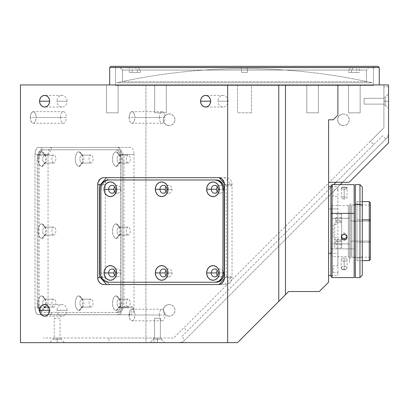 <?xml version="1.0" encoding="UTF-8"?>
<svg xmlns="http://www.w3.org/2000/svg" width="409" height="409" viewBox="0 0 409 409"><rect width="100%" height="100%" fill="white"/><g stroke="black" fill="none" stroke-linecap="round" stroke-linejoin="round"><path stroke-width="0.31" stroke-dasharray="2.04 1.53" d="M244.475 68.666C287.599 68.681 330.201 73.385 372.282 82.782L116.667 82.782C158.753 73.385 201.356 68.681 244.475 68.666A585.596 585.596 0 0 0 116.667 82.782L372.282 82.782A585.596 585.596 0 0 0 244.475 68.666L244.475 68.666M251.448 112.828L237.506 112.828L237.506 84.939L251.448 84.939L251.448 112.828L251.448 84.939L237.506 84.939L237.506 112.828L251.448 112.828M318.417 112.828L306.796 112.828L306.796 84.939L318.417 84.939L318.417 112.828L318.417 84.939L306.796 84.939L306.796 112.828L318.417 112.828M118.089 112.828L106.468 112.828L106.468 84.939L118.089 84.939L118.089 112.828L118.089 84.939L106.468 84.939L106.468 112.828L118.089 112.828M166.315 112.828L154.699 112.828L154.699 84.939L166.315 84.939L166.315 112.828L166.315 84.939L154.699 84.939L154.699 112.828L166.315 112.828M360.155 112.828L348.534 112.828L348.534 84.939L360.155 84.939L360.155 112.828L360.155 84.939L348.534 84.939L348.534 112.828L360.155 112.828M364.148 104.111L364.148 98.303L383.903 98.303L383.903 104.111L364.148 104.111L364.148 98.303L383.903 98.303L383.903 104.111L364.148 104.111L383.903 104.111L383.903 98.303L364.148 98.303L364.148 104.111L383.903 104.111L383.903 98.303L364.148 98.303L364.148 104.111M67.061 101.207A5.808 5.031 -90 0 0 62.03 95.399A5.808 5.031 -90 0 0 56.999 101.207L67.061 101.207L56.999 101.207A5.808 5.031 -90 0 0 62.03 107.015A5.808 5.031 -90 0 0 67.061 101.207M228.053 101.207A5.808 5.031 -90 0 0 223.023 95.399A5.808 5.031 -90 0 0 217.992 101.207L228.053 101.207L217.992 101.207A5.808 5.031 -90 0 0 223.023 107.015A5.808 5.031 -90 0 0 228.053 101.207M67.061 310.349A5.808 5.031 -90 0 0 62.03 304.541A5.808 5.031 -90 0 0 56.999 310.349L67.061 310.349L56.999 310.349A5.808 5.031 -90 0 0 62.03 316.157A5.808 5.031 -90 0 0 67.061 310.349M159.259 117.475A5.808 2.904 -90 0 1 162.163 111.667A5.808 2.904 -90 0 1 165.067 117.475L134.883 117.475A5.808 2.904 90 0 0 131.979 111.667A5.808 2.904 90 0 0 129.07 117.475L159.259 117.475L129.07 117.475A5.808 2.904 90 0 0 131.979 123.283A5.808 2.904 90 0 0 134.883 117.475L165.067 117.475A5.808 2.904 -90 0 1 162.163 123.283A5.808 2.904 -90 0 1 159.259 117.475M159.259 314.996A5.808 2.904 -90 0 1 162.163 309.189A5.808 2.904 -90 0 1 165.067 314.996L134.883 314.996A5.808 2.904 90 0 0 131.979 309.189A5.808 2.904 90 0 0 129.07 314.996L159.259 314.996L129.07 314.996A5.808 2.904 90 0 0 131.979 320.804A5.808 2.904 90 0 0 134.883 314.996L165.067 314.996A5.808 2.904 -90 0 1 162.163 320.804A5.808 2.904 -90 0 1 159.259 314.996M60.496 117.475A5.808 2.904 -90 0 1 63.405 111.667A5.808 2.904 -90 0 1 66.309 117.475L36.12 117.475A5.808 2.904 90 0 0 33.216 111.667A5.808 2.904 90 0 0 30.312 117.475L60.496 117.475L30.312 117.475A5.808 2.904 90 0 0 33.216 123.283A5.808 2.904 90 0 0 36.12 117.475L66.309 117.475A5.808 2.904 -90 0 1 63.405 123.283A5.808 2.904 -90 0 1 60.496 117.475M169.157 316.157A5.808 5.808 0 0 1 163.349 310.349A5.808 5.808 0 0 1 169.157 304.541A5.808 5.808 0 0 0 163.349 310.349A5.808 5.808 0 0 0 169.157 316.157A5.808 5.808 0 0 0 174.965 310.349A5.808 5.808 0 0 0 169.157 304.541A5.808 5.808 0 0 1 174.965 310.349A5.808 5.808 0 0 1 169.157 316.157L171.381 315.717L173.268 314.455L174.525 312.573L174.965 310.349L174.525 308.125L173.268 306.239L171.381 304.981L169.157 304.541L166.933 304.981L165.052 306.239L163.789 308.125L163.349 310.349L163.789 312.573L165.052 314.455L166.933 315.717L169.157 316.157M343.442 125.609A5.808 5.808 0 0 1 337.635 119.796A5.808 5.808 0 0 1 343.442 113.988A5.808 5.808 0 0 0 337.635 119.796A5.808 5.808 0 0 0 343.442 125.609A5.808 5.808 0 0 0 349.25 119.796A5.808 5.808 0 0 0 343.442 113.988A5.808 5.808 0 0 1 349.25 119.796A5.808 5.808 0 0 1 343.442 125.609L345.666 125.164L347.548 123.907L348.811 122.02L349.25 119.796L348.811 117.577L347.548 115.691L345.666 114.433L343.442 113.988L341.218 114.433L339.332 115.691L338.074 117.577L337.635 119.796L338.074 122.02L339.332 123.907L341.218 125.164L343.442 125.609M169.157 125.609A5.808 5.808 0 0 1 163.349 119.796A5.808 5.808 0 0 1 169.157 113.988A5.808 5.808 0 0 0 163.349 119.796A5.808 5.808 0 0 0 169.157 125.609A5.808 5.808 0 0 0 174.965 119.796A5.808 5.808 0 0 0 169.157 113.988A5.808 5.808 0 0 1 174.965 119.796A5.808 5.808 0 0 1 169.157 125.609L171.381 125.164L173.268 123.907L174.525 122.02L174.965 119.796L174.525 117.577L173.268 115.691L171.381 114.433L169.157 113.988L166.933 114.433L165.052 115.691L163.789 117.577L163.349 119.796L163.789 122.02L165.052 123.907L166.933 125.164L169.157 125.609M54.249 318.248L60.057 318.248L60.057 338.003L54.249 338.003L54.249 318.248L54.249 338.003L60.057 338.003L60.057 318.248L54.249 318.248M154.561 318.248L160.369 318.248L160.369 338.003L154.561 338.003L154.561 318.248L160.369 318.248L160.369 338.003L154.561 338.003L154.561 318.248L154.561 338.003L160.369 338.003L160.369 318.248L154.561 318.248L154.561 338.003L160.369 338.003L160.369 318.248L154.561 318.248M109.694 84.939L379.255 84.939L109.694 84.939M373.448 85.639L115.507 85.639L115.507 66.35L373.448 66.35L373.448 85.639L373.448 66.35L115.507 66.35L115.507 85.639L373.448 85.639M328.596 282.23L319.301 291.525L328.596 282.23L328.596 183.14L328.596 282.23M110.859 66.35L378.095 66.35L110.859 66.35M373.448 66.35L115.507 66.35L373.448 66.35M379.255 67.511L109.694 67.511L379.255 67.511M335.999 182.307L382.543 135.762L385.825 139.05L184.95 339.925A9.295 9.295 0 0 1 178.38 342.65L20.45 342.65L145.921 342.65L145.921 84.939L20.45 84.939L388.55 84.939L383.903 84.939L388.55 84.939L388.55 142.899L349.143 182.307L329.424 182.307L349.143 182.307L388.55 142.899L388.55 84.939L383.903 84.939L383.903 127.828L383.903 84.939L383.903 127.828L329.424 182.307L328.596 182.307L328.596 183.14L173.733 338.003L43.242 338.003L173.733 338.003L183.871 327.86L187.158 331.147L373.76 144.546L370.477 141.258L383.903 127.828L383.903 84.939L388.55 84.939L388.55 136.33L388.55 84.939L388.55 136.33L182.23 342.65L388.55 136.33L182.23 342.65L145.921 342.65L145.921 84.939L388.55 84.939L388.55 136.33L182.23 342.65L43.242 342.65L237.506 342.65L288.626 291.525L237.506 342.65L43.242 342.65L153.968 342.65L153.968 338.003L108.963 338.003L108.963 342.65L178.38 342.65A9.295 9.295 0 0 0 184.95 339.925L181.662 336.638L333.672 184.633M54.249 338.003L60.057 338.003L54.249 338.003M154.561 338.003L160.369 338.003L154.561 338.003M134.034 307.793L120.952 307.793L120.952 154.423L134.034 154.423L134.034 307.793A6.973 3.487 -90 0 1 130.548 314.761L117.47 314.761A6.973 3.487 90 0 0 120.952 307.793L134.034 307.793M51.539 314.761L130.548 314.761L51.539 314.761A6.973 3.487 -90 0 1 48.052 307.793L34.975 307.793A6.973 3.487 90 0 0 38.461 314.761L51.539 314.761M48.052 154.423L34.975 154.423L34.975 307.793L48.052 307.793L48.052 154.423A6.973 3.487 -90 0 1 51.539 147.45L38.461 147.45A6.973 3.487 90 0 0 34.975 154.423L48.052 154.423M130.548 147.45L38.461 147.45L130.548 147.45A6.973 3.487 -90 0 1 134.034 154.423L120.952 154.423A6.973 3.487 90 0 0 117.47 147.45L130.548 147.45M129.07 117.475L129.561 120.701L130.364 122.306L131.979 123.283L133.089 122.843L134.392 120.701L134.883 117.475L134.663 115.251L133.59 112.644L132.547 111.775L130.865 112.107L129.561 114.249L129.07 117.475M129.07 314.996L129.561 318.222L130.364 319.828L131.979 320.804L133.089 320.365L134.392 318.222L134.883 314.996L134.663 312.773L133.59 310.165L132.547 309.296L130.865 309.628L129.561 311.77L129.07 314.996M30.312 117.475L30.532 119.699L31.6 122.306L33.216 123.283L34.33 122.843L35.634 120.701L36.12 117.475L35.634 114.249L34.831 112.644L33.216 111.667L31.6 112.644L30.532 115.251L30.312 117.475M120.952 154.423L120.691 151.754L119.934 149.495L118.804 147.981L117.47 147.45L38.461 147.45L37.127 147.981L35.997 149.495L35.24 151.754L34.975 154.423L34.975 307.793L35.563 311.663L36.524 313.591L37.781 314.628L117.47 314.761L118.804 314.235L119.934 312.721L120.691 310.462L120.952 307.793L120.952 154.423M224.49 184.633L232.046 184.633A6.973 6.038 -90 0 0 226.008 177.659L111.299 177.659A6.973 6.038 -90 0 0 105.261 184.633L100.456 184.633L105.261 184.633L105.261 277.583L100.456 277.583L105.261 277.583A6.973 6.038 -90 0 0 111.299 284.557L226.008 284.557A6.973 6.038 -90 0 0 232.046 277.583L224.49 277.583L232.046 277.583L232.046 184.633L224.49 184.633M383.903 104.111L383.903 98.303L383.903 104.111M251.448 84.939L237.506 84.939L251.448 84.939M318.417 84.939L306.796 84.939L318.417 84.939M118.089 84.939L106.468 84.939L118.089 84.939M166.315 84.939L154.699 84.939L166.315 84.939M360.155 84.939L348.534 84.939L360.155 84.939M379.255 84.939L110.343 84.939L379.255 84.939M337.89 115.149L337.89 84.939L337.89 115.149L333.243 119.796L337.89 115.149M328.596 119.796L333.243 119.796L328.596 119.796L328.596 182.307L328.596 119.796M328.596 231.105L328.596 264.802L328.596 231.105M328.596 266.714L328.596 260.906L328.596 266.714M328.596 234.014L328.596 231.673L328.596 234.014M328.596 201.31L328.596 195.502L328.596 201.31M288.626 291.525L319.301 291.525L288.626 291.525M81.887 299.194A3.952 1.973 -90 0 1 83.027 299.92A3.952 1.973 -90 0 1 83.027 306.372A3.952 1.973 -90 0 1 81.887 307.093L78.968 310.467A7.321 3.661 90 0 0 81.084 309.122A7.321 3.661 90 0 0 81.084 297.169A7.321 3.661 90 0 0 78.968 295.825L81.887 299.194L91.043 299.194A3.952 1.973 -90 0 1 93.022 303.146A3.952 1.973 -90 0 1 91.043 307.093L81.887 307.093A3.952 1.973 90 0 0 83.865 303.146A3.952 1.973 90 0 0 81.887 299.194A3.952 1.973 90 0 0 79.913 303.146A3.952 1.973 90 0 0 81.887 307.093L91.043 307.093A3.952 1.973 -90 0 1 89.07 303.146A3.952 1.973 -90 0 1 91.043 299.194L81.887 299.194L78.968 295.825A7.321 3.661 90 0 0 75.312 303.146A7.321 3.661 90 0 0 78.968 310.467L81.887 307.093A3.952 1.973 -90 0 1 79.913 303.146A3.952 1.973 -90 0 1 81.887 299.194M81.887 155.118A3.952 1.973 -90 0 1 83.027 155.844A3.952 1.973 -90 0 1 83.027 162.296A3.952 1.973 -90 0 1 81.887 163.022L78.968 166.391A7.321 3.661 90 0 0 81.084 165.047A7.321 3.661 90 0 0 81.084 153.094A7.321 3.661 90 0 0 78.968 151.749L81.887 155.118L91.043 155.118A3.952 1.973 -90 0 1 93.022 159.07A3.952 1.973 -90 0 1 91.043 163.022L81.887 163.022A3.952 1.973 90 0 0 83.865 159.07A3.952 1.973 90 0 0 81.887 155.118A3.952 1.973 90 0 0 79.913 159.07A3.952 1.973 90 0 0 81.887 163.022L91.043 163.022A3.952 1.973 -90 0 1 89.07 159.07A3.952 1.973 -90 0 1 91.043 155.118L81.887 155.118L78.968 151.749A7.321 3.661 90 0 0 75.312 159.07A7.321 3.661 90 0 0 78.968 166.391L81.887 163.022A3.952 1.973 -90 0 1 79.913 159.07A3.952 1.973 -90 0 1 81.887 155.118M119.07 155.118A3.952 1.973 -90 0 1 120.21 155.844A3.952 1.973 -90 0 1 120.21 162.296A3.952 1.973 -90 0 1 119.07 163.022L116.151 166.391A7.321 3.661 90 0 0 118.262 165.047A7.321 3.661 90 0 0 118.262 153.094A7.321 3.661 90 0 0 116.151 151.749L119.07 155.118L128.227 155.118A3.952 1.973 -90 0 1 130.2 159.07A3.952 1.973 -90 0 1 128.227 163.022L119.07 163.022A3.952 1.973 90 0 0 121.044 159.07A3.952 1.973 90 0 0 119.07 155.118A3.952 1.973 90 0 0 117.092 159.07A3.952 1.973 90 0 0 119.07 163.022L128.227 163.022A3.952 1.973 -90 0 1 126.248 159.07A3.952 1.973 -90 0 1 128.227 155.118L119.07 155.118L116.151 151.749A7.321 3.661 90 0 0 112.49 159.07A7.321 3.661 90 0 0 116.151 166.391L119.07 163.022A3.952 1.973 -90 0 1 117.092 159.07A3.952 1.973 -90 0 1 119.07 155.118M119.07 227.159A3.952 1.973 -90 0 1 120.21 227.879A3.952 1.973 -90 0 1 120.21 234.331A3.952 1.973 -90 0 1 119.07 235.057L116.151 238.427A7.321 3.661 90 0 0 118.262 237.082A7.321 3.661 90 0 0 118.262 225.129A7.321 3.661 90 0 0 116.151 223.789L119.07 227.159L128.227 227.159A3.952 1.973 -90 0 1 130.2 231.105A3.952 1.973 -90 0 1 128.227 235.057L119.07 235.057A3.952 1.973 90 0 0 121.044 231.105A3.952 1.973 90 0 0 119.07 227.159A3.952 1.973 90 0 0 117.092 231.105A3.952 1.973 90 0 0 119.07 235.057L128.227 235.057A3.952 1.973 -90 0 1 126.248 231.105A3.952 1.973 -90 0 1 128.227 227.159L119.07 227.159L116.151 223.789A7.321 3.661 90 0 0 112.49 231.105A7.321 3.661 90 0 0 116.151 238.427L119.07 235.057A3.952 1.973 -90 0 1 117.092 231.105A3.952 1.973 -90 0 1 119.07 227.159M119.07 299.194A3.952 1.973 -90 0 1 120.21 299.92A3.952 1.973 -90 0 1 120.21 306.372A3.952 1.973 -90 0 1 119.07 307.093L116.151 310.467A7.321 3.661 90 0 0 118.262 309.122A7.321 3.661 90 0 0 118.262 297.169A7.321 3.661 90 0 0 116.151 295.825L119.07 299.194L128.227 299.194A3.952 1.973 -90 0 1 130.2 303.146A3.952 1.973 -90 0 1 128.227 307.093L119.07 307.093A3.952 1.973 90 0 0 121.044 303.146A3.952 1.973 90 0 0 119.07 299.194A3.952 1.973 90 0 0 117.092 303.146A3.952 1.973 90 0 0 119.07 307.093L128.227 307.093A3.952 1.973 -90 0 1 126.248 303.146A3.952 1.973 -90 0 1 128.227 299.194L119.07 299.194L116.151 295.825A7.321 3.661 90 0 0 112.49 303.146A7.321 3.661 90 0 0 116.151 310.467L119.07 307.093A3.952 1.973 -90 0 1 117.092 303.146A3.952 1.973 -90 0 1 119.07 299.194M44.709 299.194A3.952 1.973 -90 0 1 45.849 299.92A3.952 1.973 -90 0 1 45.849 306.372A3.952 1.973 -90 0 1 44.709 307.093L41.79 310.467A7.321 3.661 90 0 0 43.901 309.122A7.321 3.661 90 0 0 43.901 297.169A7.321 3.661 90 0 0 41.79 295.825L44.709 299.194L53.865 299.194A3.952 1.973 -90 0 1 55.839 303.146A3.952 1.973 -90 0 1 53.865 307.093L44.709 307.093A3.952 1.973 90 0 0 46.682 303.146A3.952 1.973 90 0 0 44.709 299.194A3.952 1.973 90 0 0 42.73 303.146A3.952 1.973 90 0 0 44.709 307.093L53.865 307.093A3.952 1.973 -90 0 1 51.887 303.146A3.952 1.973 -90 0 1 53.865 299.194L44.709 299.194L41.79 295.825A7.321 3.661 90 0 0 38.129 303.146A7.321 3.661 90 0 0 41.79 310.467L44.709 307.093A3.952 1.973 -90 0 1 42.73 303.146A3.952 1.973 -90 0 1 44.709 299.194M44.709 227.159A3.952 1.973 -90 0 1 45.849 227.879A3.952 1.973 -90 0 1 45.849 234.331A3.952 1.973 -90 0 1 44.709 235.057L41.79 238.427A7.321 3.661 90 0 0 43.901 237.082A7.321 3.661 90 0 0 43.901 225.129A7.321 3.661 90 0 0 41.79 223.789L44.709 227.159L53.865 227.159A3.952 1.973 -90 0 1 55.839 231.105A3.952 1.973 -90 0 1 53.865 235.057L44.709 235.057A3.952 1.973 90 0 0 46.682 231.105A3.952 1.973 90 0 0 44.709 227.159A3.952 1.973 90 0 0 42.73 231.105A3.952 1.973 90 0 0 44.709 235.057L53.865 235.057A3.952 1.973 -90 0 1 51.887 231.105A3.952 1.973 -90 0 1 53.865 227.159L44.709 227.159L41.79 223.789A7.321 3.661 90 0 0 38.129 231.105A7.321 3.661 90 0 0 41.79 238.427L44.709 235.057A3.952 1.973 -90 0 1 42.73 231.105A3.952 1.973 -90 0 1 44.709 227.159M44.709 155.118A3.952 1.973 -90 0 1 45.849 155.844A3.952 1.973 -90 0 1 45.849 162.296A3.952 1.973 -90 0 1 44.709 163.022L41.79 166.391A7.321 3.661 90 0 0 43.901 165.047A7.321 3.661 90 0 0 43.901 153.094A7.321 3.661 90 0 0 41.79 151.749L44.709 155.118L53.865 155.118A3.952 1.973 -90 0 1 55.839 159.07A3.952 1.973 -90 0 1 53.865 163.022L44.709 163.022A3.952 1.973 90 0 0 46.682 159.07A3.952 1.973 90 0 0 44.709 155.118A3.952 1.973 90 0 0 42.73 159.07A3.952 1.973 90 0 0 44.709 163.022L53.865 163.022A3.952 1.973 -90 0 1 51.887 159.07A3.952 1.973 -90 0 1 53.865 155.118L44.709 155.118L41.79 151.749A7.321 3.661 90 0 0 38.129 159.07A7.321 3.661 90 0 0 41.79 166.391L44.709 163.022A3.952 1.973 -90 0 1 42.73 159.07A3.952 1.973 -90 0 1 44.709 155.118M48.635 154.423L47.05 155.584L37.991 155.584L42.061 147.45L51.115 147.45L51.539 148.615L48.635 154.423M42.061 314.761L37.991 306.632L47.05 306.632L48.635 307.793L51.539 313.601L51.115 314.761L42.061 314.761L37.991 306.632L37.991 155.584L42.061 147.45L119.903 147.45L123.973 155.584L123.973 306.632L119.903 314.761L128.963 314.761L130.548 313.601L133.452 307.793L133.027 306.632L123.973 306.632L119.903 314.761L42.061 314.761M120.798 303.146L120.798 159.07L122.812 159.07L122.812 303.146L120.798 303.146L122.812 303.146A9.295 4.647 -90 0 1 118.165 312.44L116.151 312.44A9.295 4.647 90 0 0 120.798 303.146L120.445 306.704L119.438 309.715L117.93 311.735L116.151 312.44L118.165 312.44L43.804 312.44A9.295 4.647 -90 0 1 39.157 303.146L37.142 303.146A9.295 4.647 90 0 0 41.79 312.44L40.01 311.735L38.502 309.715L37.495 306.704L37.142 303.146L37.142 159.07L39.157 159.07A9.295 4.647 -90 0 1 43.804 149.776L41.79 149.776A9.295 4.647 90 0 0 37.142 159.07L37.495 155.512L38.502 152.496L40.01 150.481L41.79 149.776L118.165 149.776L43.804 149.776L42.025 150.481L40.517 152.496L39.509 155.512L39.157 159.07L39.157 303.146L39.509 306.704L40.517 309.715L42.025 311.735L43.804 312.44L118.165 312.44L119.939 311.735L121.447 309.715L122.455 306.704L122.812 303.146L122.812 159.07L122.455 155.512L121.447 152.496L119.939 150.481L118.165 149.776A9.295 4.647 -90 0 1 122.812 159.07L120.798 159.07A9.295 4.647 90 0 0 116.151 149.776L117.93 150.481L119.438 152.496L120.445 155.512L120.798 159.07L120.798 303.146M78.968 295.825L77.567 296.382L76.381 297.967L75.588 300.344L75.312 303.146L75.588 305.947L76.381 308.32L77.567 309.91L78.968 310.467L80.368 309.91L81.56 308.32L82.352 305.947L82.628 303.146L82.352 300.344L81.56 297.967L80.368 296.382L78.968 295.825M78.968 151.749L77.567 152.306L76.381 153.896L75.588 156.269L75.312 159.07L75.588 161.872L76.381 164.244L77.567 165.834L78.968 166.391L80.368 165.834L81.56 164.244L82.352 161.872L82.628 159.07L82.352 156.269L81.56 153.896L80.368 152.306L78.968 151.749M116.151 151.749L114.75 152.306L113.564 153.896L112.772 156.269L112.49 159.07L112.772 161.872L113.564 164.244L114.75 165.834L116.151 166.391L117.552 165.834L118.738 164.244L119.53 161.872L119.811 159.07L119.53 156.269L118.738 153.896L117.552 152.306L116.151 151.749M116.151 223.789L114.75 224.347L113.564 225.932L112.772 228.304L112.49 231.105L112.772 233.907L113.564 236.284L114.75 237.869L116.151 238.427L117.552 237.869L118.738 236.284L119.53 233.907L119.811 231.105L119.53 228.304L118.738 225.932L117.552 224.347L116.151 223.789M116.151 295.825L114.75 296.382L113.564 297.967L112.772 300.344L112.49 303.146L112.772 305.947L113.564 308.32L114.75 309.91L116.151 310.467L117.552 309.91L118.738 308.32L119.53 305.947L119.811 303.146L119.53 300.344L118.738 297.967L117.552 296.382L116.151 295.825M41.79 295.825L40.389 296.382L39.203 297.967L38.41 300.344L38.129 303.146L38.41 305.947L39.203 308.32L40.389 309.91L41.79 310.467L43.19 309.91L44.377 308.32L45.169 305.947L45.45 303.146L45.169 300.344L44.377 297.967L43.19 296.382L41.79 295.825M41.79 223.789L40.389 224.347L39.203 225.932L38.41 228.304L38.129 231.105L38.41 233.907L39.203 236.284L40.389 237.869L41.79 238.427L43.19 237.869L44.377 236.284L45.169 233.907L45.45 231.105L45.169 228.304L44.377 225.932L43.19 224.347L41.79 223.789M41.79 151.749L40.389 152.306L39.203 153.896L38.41 156.269L38.129 159.07L38.41 161.872L39.203 164.244L40.389 165.834L41.79 166.391L43.19 165.834L44.377 164.244L45.169 161.872L45.45 159.07L45.169 156.269L44.377 153.896L43.19 152.306L41.79 151.749M116.151 149.776L41.79 149.776L116.151 149.776M114.694 191.785A3.952 3.42 -90 0 0 117.337 193.232A3.952 3.42 -90 0 0 120.757 189.28L115.471 189.28L120.757 189.28A3.952 3.42 -90 0 0 117.337 185.328A3.952 3.42 -90 0 0 114.694 186.77M166.008 191.785A3.952 3.42 -90 0 0 168.651 193.232A3.952 3.42 -90 0 0 172.071 189.28L166.785 189.28L172.071 189.28A3.952 3.42 -90 0 0 168.651 185.328A3.952 3.42 -90 0 0 166.008 186.77M217.327 191.785A3.952 3.42 -90 0 0 219.97 193.232A3.952 3.42 -90 0 0 223.058 190.972M223.391 189.28L218.104 189.28L223.391 189.28A3.952 3.42 -90 0 0 219.97 185.328A3.952 3.42 -90 0 0 217.327 186.77M114.694 275.441A3.952 3.42 -90 0 0 117.337 276.888A3.952 3.42 -90 0 0 120.757 272.936L115.471 272.936L120.757 272.936A3.952 3.42 -90 0 0 117.337 268.984A3.952 3.42 -90 0 0 114.694 270.426M166.008 275.441A3.952 3.42 -90 0 0 168.651 276.888A3.952 3.42 -90 0 0 172.071 272.936L166.785 272.936L172.071 272.936A3.952 3.42 -90 0 0 168.651 268.984A3.952 3.42 -90 0 0 166.008 270.426M217.327 275.441A3.952 3.42 -90 0 0 219.97 276.888A3.952 3.42 -90 0 0 223.391 272.936L218.104 272.936L223.391 272.936M106.493 284.557L224.418 284.557L226.008 283.391L231.039 277.583L231.463 276.423L226.233 276.423L224.439 278.493L226.233 276.423L226.233 185.793L224.439 183.723L226.233 185.793L231.463 185.793L231.039 184.633L226.008 178.82L224.418 177.659L106.493 177.659M109.515 179.986L108.349 179.986L109.515 179.986A9.295 8.052 -90 0 0 101.463 189.28L100.302 189.28L101.463 189.28L101.463 272.936L100.302 272.936L101.463 272.936A9.295 8.052 -90 0 0 109.515 282.23L108.349 282.23L109.515 282.23L106.432 281.525L103.82 279.511L102.076 276.494L101.463 272.936L101.463 189.28L102.076 185.722L103.82 182.705L106.432 180.691L109.515 179.986L215.011 179.986M215.011 282.23L109.515 282.23M223.058 271.244A3.952 3.42 -90 0 0 219.97 268.984A3.952 3.42 -90 0 0 217.327 270.426M385.181 101.207L385.181 105.159L385.181 101.207L388.55 101.207L383.903 101.207L383.903 105.159L383.903 101.207L385.181 101.207L385.181 105.159L385.181 101.207L385.181 105.159L385.181 101.207L388.55 101.207L388.55 108.528L388.55 101.207L383.903 101.207L383.903 105.159L383.903 101.207L385.181 101.207L385.181 105.159L385.181 101.207L383.903 101.207L385.181 101.207L385.181 97.255L385.181 101.207L388.55 101.207L388.55 108.528L388.55 101.207L385.181 101.207L385.181 97.255L385.181 101.207L383.903 101.207L383.903 97.255L383.903 101.207L385.181 101.207L385.181 97.255L385.181 101.207L388.55 101.207L388.55 93.886L388.55 101.207L385.181 101.207L385.181 97.255L385.181 101.207M157.465 339.281L161.417 339.281L157.465 339.281L157.465 342.65L157.465 338.003L161.417 338.003L157.465 338.003L157.465 339.281L161.417 339.281L157.465 339.281L161.417 339.281L157.465 339.281L157.465 342.65L164.786 342.65L157.465 342.65L157.465 338.003L161.417 338.003L157.465 338.003L157.465 339.281L161.417 339.281L157.465 339.281L157.465 338.003L157.465 339.281L153.513 339.281L157.465 339.281L157.465 342.65L164.786 342.65L157.465 342.65L157.465 339.281L153.513 339.281L157.465 339.281L157.465 338.003L153.513 338.003L157.465 338.003L157.465 339.281L153.513 339.281L157.465 339.281L157.465 342.65L150.144 342.65L157.465 342.65L157.465 339.281L153.513 339.281L157.465 339.281M57.153 339.281L61.105 339.281L57.153 339.281L57.153 342.65L57.153 338.003L61.105 338.003L57.153 338.003L57.153 339.281L61.105 339.281L57.153 339.281L57.153 338.003L57.153 339.281L53.201 339.281L57.153 339.281L57.153 342.65L64.474 342.65L57.153 342.65L57.153 339.281L53.201 339.281L57.153 339.281M57.153 338.003L53.201 338.003L57.153 338.003M57.153 342.65L49.832 342.65L57.153 342.65M157.465 338.003L153.513 338.003L157.465 338.003M157.465 342.65L150.144 342.65L157.465 342.65M385.825 139.05L342.568 182.307L385.825 139.05A9.295 9.295 0 0 0 388.55 132.475L388.55 86.8L383.903 86.8L388.55 86.8L388.55 132.475A9.295 9.295 0 0 1 385.825 139.05M383.903 101.207L383.903 97.255L383.903 101.207M388.55 101.207L388.55 93.886L388.55 101.207M120.154 67.746L122.475 70.067L137.388 70.067L137.388 72.393L140.297 72.393L140.297 70.067L348.637 70.067L348.637 72.393L351.546 72.393L351.546 70.067L366.474 70.067L366.474 81.688L122.475 81.688L122.475 70.067L241.586 70.067L241.586 67.746L120.154 67.746L122.475 70.067L120.154 67.746L135.379 67.746L137.388 70.067L137.388 72.393L129.336 72.393L140.297 72.393L140.297 70.067L138.283 67.746L244.459 67.746L132.24 67.746L350.651 67.746L348.637 70.067L348.637 72.393L356.689 72.393L356.689 67.746L244.454 67.746L350.651 67.746L348.637 70.067L140.297 70.067L138.283 67.746L132.24 67.746L132.24 72.393L140.297 72.393L129.336 72.393L129.336 67.746L135.379 67.746L113.191 67.746L241.591 67.746L120.154 67.746L135.379 67.746L137.388 70.067L122.475 70.067L122.475 81.688L366.474 81.688L366.474 70.067L351.546 70.067L353.555 67.746L368.795 67.746L247.399 67.746L247.399 70.067L366.474 70.067L247.399 70.067L247.399 72.393L247.399 67.746L375.764 67.746L359.593 67.746L359.593 72.393L351.546 72.393L351.546 70.067L353.555 67.746L368.79 67.746L247.399 67.746L247.399 72.393L241.586 72.393L241.591 67.746L241.586 72.393L247.399 72.393L241.586 72.393L241.586 70.067L122.475 70.067L122.475 81.688M366.474 81.688L366.474 70.067L368.795 67.746M348.637 72.393L359.593 72.393L348.637 72.393M333.243 272.425L337.89 272.425L337.89 275.492L337.89 253.299L330.917 253.299L337.89 253.299L337.89 237.731L333.243 237.731L333.243 224.485L337.89 224.485L337.89 186.724L337.89 189.786L333.243 189.786L333.243 196.412L337.89 196.412L337.89 265.804L333.243 265.804L333.243 272.425M328.596 208.917L337.89 208.917L328.596 208.917L328.596 186.724L328.596 275.492L328.596 208.917M328.596 265.784L328.596 259.868L328.596 265.784M328.596 233.084L328.596 227.164L328.596 233.084M328.596 200.379L328.596 194.464L328.596 200.379M328.596 246.791L328.596 199.802L328.596 246.791M348.345 218.324L348.345 243.887L349.506 244.47L349.506 204.382L349.506 217.746L348.345 218.324L331.847 218.324L331.847 205.548L331.847 243.887L348.345 243.887L348.345 205.548L348.345 256.668L348.345 243.887L331.847 243.887L331.847 256.668L331.847 218.324L348.345 218.324L349.506 217.746L349.506 257.828L349.506 244.47L348.345 243.887L348.345 256.668L348.345 218.324M349.506 215.42L349.506 262.409L349.506 215.42M349.506 244.47L349.506 204.439L349.506 244.47M341.658 237.292L341.658 214.26L341.658 222.685L334.685 222.685L334.685 239.531L341.658 239.531L334.685 239.531L334.685 247.956L334.685 222.685L341.658 222.685L341.658 247.956L341.658 218.442L335.845 218.442L335.845 217.399L335.845 221.581L335.845 218.442L341.658 218.442L341.658 221.581L341.658 220.533L335.845 220.533L341.658 220.533L341.658 217.404L341.658 221.576L341.658 214.296L341.658 235.758M335.845 243.774L335.845 241.678L341.658 241.678L341.658 244.817L341.658 243.774L335.845 243.774L341.658 243.774L341.658 240.635L341.658 241.678L335.845 241.678L335.845 240.635L335.845 243.774M341.658 217.746L341.658 247.92L341.658 217.746M355.319 277.568L355.319 184.633L355.319 257.941L359.966 257.941L355.319 257.941L355.319 277.583M359.966 184.633L359.966 257.941L359.966 184.633M362.287 275.242L362.287 256.596L359.966 257.941L362.287 256.596L362.287 186.969L362.287 275.257M362.287 215.006L362.287 258.984L362.287 215.006M359.966 277.583L359.966 257.941L359.966 277.583M355.319 247.205L355.319 203.232L355.319 247.205M332.082 248.856L332.082 184.633L332.082 248.856L330.917 248.411L330.917 185.793L330.917 275.492L330.917 186.724L330.917 248.411L332.082 248.856L332.082 277.583L332.082 248.856L354.158 248.856L332.082 248.856M354.158 184.633L354.158 277.583L354.158 184.633M344.731 187.148L342.108 187.409L341.316 187.941L341.316 188.375L343.596 189.321L346.219 188.978L346.847 188.59L347.011 187.941L344.731 187.148M346.847 236.939L346.847 234.735L346.219 233.8L344.163 232.946L344.163 234.321L344.163 232.946L343.054 233.166L341.479 234.735L341.479 236.939M343.049 257.951L344.163 257.798L344.163 266.111L342.108 266.668L341.259 267.951L342.108 269.168L344.163 269.654L344.163 261.341L342.113 260.87L341.259 259.664L342.108 258.365L343.049 257.951M342.108 187.409L341.479 187.741L341.479 188.59L344.163 189.347L344.163 199.035L342.113 198.656L341.259 197.818L342.108 197.087L344.163 196.816L344.163 187.128L343.049 187.199M341.479 188.59L341.479 197.409M330.917 276.423L330.917 248.411L330.917 276.423M344.163 199.035L344.163 189.347L346.219 188.978L347.067 188.155L347.067 197.818L346.219 198.656L344.163 199.035M345.165 187.184L344.163 187.128L344.163 196.816L346.847 197.409L346.847 198.258M344.163 261.341L344.163 269.654L346.219 269.168L347.067 267.956L346.219 266.668L344.163 266.111L344.163 257.798L345.278 257.946L346.847 258.974L346.847 260.328L346.219 260.87L344.163 261.341M342.108 269.168L344.163 269.654L346.219 269.168L347.067 267.956L346.581 266.949L344.731 266.147L343.049 266.259L341.479 267.266L341.479 268.621M354.158 220.461L354.158 258.994L354.158 220.461M369.261 242.379L369.261 201.596L369.261 242.379L356.945 242.379L356.945 201.596L356.945 219.838L362.287 219.838L356.945 219.838L356.945 260.62L356.945 242.379L369.261 242.379L369.261 260.62L369.261 242.379L370.421 241.934L369.261 242.379M370.421 202.757L370.421 259.459L370.421 204.965L370.421 257.251L370.421 221.126L355.319 221.126L370.421 221.126L370.421 204.965L370.421 257.251L370.421 241.09L351.832 241.09L370.421 241.09L370.421 202.757M351.832 221.126L351.832 257.251L351.832 221.126L350.671 220.681L350.671 258.411L350.671 241.535L351.832 241.09L350.671 241.535L350.671 203.805L350.671 220.681L351.832 221.126L351.832 204.965L351.832 241.09L351.832 204.965L351.832 221.126L354.158 221.126L351.832 221.126M62.03 95.399L44.601 95.399M223.023 95.399L205.594 95.399M62.03 304.541L44.601 304.541M162.163 111.667L131.979 111.667M162.163 309.189L131.979 309.189M63.405 111.667L33.216 111.667M63.405 123.283L33.216 123.283M162.163 320.804L131.979 320.804M162.163 123.283L131.979 123.283M62.03 316.157L44.601 316.157M223.023 107.015L205.594 107.015M62.03 107.015L44.601 107.015M83.027 299.92L81.084 297.169M83.027 306.372L81.084 309.122M83.027 155.844L81.084 153.094M83.027 162.296L81.084 165.047M120.21 155.844L118.262 153.094M120.21 162.296L118.262 165.047M120.21 227.879L118.262 225.129M120.21 234.331L118.262 237.082M120.21 299.92L118.262 297.169M120.21 306.372L118.262 309.122M45.849 299.92L43.901 297.169M45.849 306.372L43.901 309.122M45.849 227.879L43.901 225.129M45.849 234.331L43.901 237.082M45.849 155.844L43.901 153.094M45.849 162.296L43.901 165.047M117.337 193.232L112.046 193.232M168.651 193.232L163.365 193.232M219.97 193.232L214.684 193.232M117.337 276.888L112.046 276.888M168.651 276.888L163.365 276.888M219.97 276.888L214.684 276.888M219.97 268.984L214.684 268.984M168.651 268.984L163.365 268.984M117.337 268.984L112.046 268.984M219.97 185.328L214.684 185.328M168.651 185.328L163.365 185.328M117.337 185.328L112.046 185.328M385.181 105.159L388.55 108.528L385.181 105.159L383.903 105.159L385.181 105.159M161.417 339.281L164.786 342.65L161.417 339.281L161.417 338.003L161.417 339.281M61.105 338.003L61.105 339.281L64.474 342.65M153.513 338.003L153.513 339.281L150.144 342.65L153.513 339.281L153.513 338.003M53.201 338.003L53.201 339.281L49.832 342.65M383.903 97.255L385.181 97.255L388.55 93.886L385.181 97.255L383.903 97.255M330.917 275.492L337.89 275.492M330.917 186.724L337.89 186.724M331.847 205.548L348.345 205.548L349.506 204.382M349.506 257.828L348.345 256.668L331.847 256.668M335.845 221.581L341.658 221.581M335.845 244.817L341.658 244.817M341.658 247.956L334.685 247.956M341.658 214.26L334.685 214.26M335.845 240.635L341.658 240.635M335.845 217.399L341.658 217.399M341.259 235.84L341.259 237.215M341.259 259.664L341.259 267.951M347.067 259.664L347.067 267.951M347.067 235.84L347.067 237.215M356.945 201.596L362.287 201.596M370.421 257.251L355.319 257.251M354.158 257.251L351.832 257.251L350.671 258.411M354.158 204.965L351.832 204.965L350.671 203.805M370.421 204.965L355.319 204.965M356.945 260.62L362.287 260.62"/><path stroke-width="0.61" d="M39.571 101.207A5.808 5.031 90 0 1 44.601 95.399A5.808 5.031 90 0 1 49.632 101.207L39.571 101.207L49.632 101.207A5.808 5.031 90 0 1 44.601 107.015A5.808 5.031 90 0 1 39.571 101.207L39.949 98.983L41.043 97.102L42.674 95.839L44.601 95.399L46.524 95.839L48.155 97.102L49.249 98.983L49.632 101.207L49.249 103.431L48.155 105.317L46.524 106.575L44.601 107.015L42.674 106.575L41.043 105.317L39.949 103.431L39.571 101.207M200.563 101.207A5.808 5.031 90 0 1 205.594 95.399A5.808 5.031 90 0 1 210.625 101.207L200.563 101.207L210.625 101.207A5.808 5.031 90 0 1 205.594 107.015A5.808 5.031 90 0 1 200.563 101.207L200.947 98.983L202.041 97.102L203.672 95.839L205.594 95.399L207.521 95.839L209.152 97.102L210.246 98.983L210.625 101.207L210.246 103.431L209.152 105.317L207.521 106.575L205.594 107.015L203.672 106.575L202.041 105.317L200.947 103.431L200.563 101.207M39.571 310.349A5.808 5.031 90 0 1 44.601 304.541A5.808 5.031 90 0 1 49.632 310.349L39.571 310.349L49.632 310.349A5.808 5.031 90 0 1 44.601 316.157A5.808 5.031 90 0 1 39.571 310.349L39.949 308.125L41.043 306.239L42.674 304.981L44.601 304.541L46.524 304.981L48.155 306.239L49.249 308.125L49.632 310.349L49.249 312.573L48.155 314.455L46.524 315.717L44.601 316.157L42.674 315.717L41.043 314.455L39.949 312.573L39.571 310.349M109.694 67.511L109.694 84.939L109.694 67.511L379.255 67.511L109.694 67.511L110.859 66.35L109.694 67.511M379.255 84.939L379.255 67.511L378.095 66.35L110.859 66.35L378.095 66.35L379.255 67.511L379.255 84.939M319.301 291.525L328.596 282.23L328.596 119.796L333.243 119.796L337.89 115.149L337.89 84.939L388.55 84.939L388.55 142.899L349.143 182.307L388.55 142.899L388.55 84.939L337.89 84.939L337.89 115.149L333.243 119.796L328.596 119.796L328.596 282.23L319.301 291.525L288.626 291.525L319.301 291.525M20.45 342.65L20.45 84.939L20.45 342.65L227.649 342.65L227.649 84.939L20.45 84.939L227.649 84.939L227.649 342.65L237.506 342.65L278.774 301.377L278.774 84.939L227.649 84.939L278.774 84.939L278.774 301.377L285.482 294.669L285.482 84.939L278.774 84.939L337.89 84.939L285.482 84.939L285.482 294.669L288.626 291.525L237.506 342.65L20.45 342.65M218.457 177.659A6.973 6.038 90 0 1 224.49 184.633L224.49 277.583A6.973 6.038 90 0 1 218.457 284.557L103.743 284.557A6.973 6.038 90 0 1 97.71 277.583L97.71 184.633A6.973 6.038 90 0 1 103.743 177.659L218.457 177.659L219.633 177.792L221.811 178.835L224.035 181.964L224.49 184.633L224.49 277.583L224.035 280.252L222.726 282.512L220.763 284.025L218.457 284.557L103.743 284.557L101.437 284.025L99.474 282.512L98.165 280.252L97.71 277.583L100.456 277.583L97.71 277.583L97.71 184.633L100.456 184.633L97.71 184.633L98.165 181.964L100.389 178.835L102.567 177.792L103.743 177.659L218.457 177.659M328.596 182.307L349.143 182.307L328.596 182.307M114.694 186.77A3.952 3.42 -90 0 0 113.912 189.28L108.625 189.28A3.952 3.42 90 0 1 112.046 185.328A3.952 3.42 90 0 1 115.471 189.28A3.952 3.42 -90 0 0 112.046 185.328A3.952 3.42 -90 0 0 108.625 189.28L104.024 189.28A7.321 6.34 90 0 1 110.364 181.959A7.321 6.34 90 0 1 116.703 189.28L116.222 186.478L114.847 184.101L112.787 182.516L110.364 181.959L107.935 182.516L105.88 184.101L104.505 186.478L104.024 189.28L104.505 192.082L105.88 194.454L107.935 196.044L110.364 196.601L112.787 196.044L114.847 194.454L116.58 190.706L116.703 189.28L115.471 189.28L116.703 189.28A7.321 6.34 90 0 1 110.364 196.601A7.321 6.34 90 0 1 104.024 189.28L108.625 189.28A3.952 3.42 -90 0 0 112.046 193.232A3.952 3.42 -90 0 0 115.471 189.28A3.952 3.42 90 0 1 112.046 193.232A3.952 3.42 90 0 1 108.625 189.28L113.912 189.28A3.952 3.42 -90 0 0 114.694 191.785M166.008 186.77A3.952 3.42 -90 0 0 165.231 189.28L159.945 189.28A3.952 3.42 90 0 1 163.365 185.328A3.952 3.42 90 0 1 166.785 189.28A3.952 3.42 90 0 1 163.365 193.232A3.952 3.42 90 0 1 159.945 189.28A3.952 3.42 -90 0 0 163.365 193.232A3.952 3.42 -90 0 0 166.785 189.28L168.022 189.28A7.321 6.34 90 0 1 161.683 196.601A7.321 6.34 90 0 1 155.343 189.28L165.231 189.28A3.952 3.42 -90 0 0 166.008 191.785M217.327 186.77A3.952 3.42 -90 0 0 216.55 189.28L211.264 189.28A3.952 3.42 90 0 1 214.684 185.328A3.952 3.42 90 0 1 218.104 189.28A3.952 3.42 90 0 1 214.684 193.232A3.952 3.42 90 0 1 211.264 189.28A3.952 3.42 -90 0 0 214.684 193.232A3.952 3.42 -90 0 0 218.104 189.28L219.336 189.28A7.321 6.34 90 0 1 212.997 196.601A7.321 6.34 90 0 1 206.657 189.28L216.55 189.28A3.952 3.42 -90 0 0 217.327 191.785M223.058 190.972A3.952 3.42 -90 0 0 223.391 189.28M114.694 270.426A3.952 3.42 -90 0 0 113.912 272.936L108.625 272.936A3.952 3.42 90 0 1 112.046 268.984A3.952 3.42 90 0 1 115.471 272.936A3.952 3.42 90 0 1 112.046 276.888A3.952 3.42 90 0 1 108.625 272.936A3.952 3.42 -90 0 0 112.046 276.888A3.952 3.42 -90 0 0 115.471 272.936L116.703 272.936A7.321 6.34 90 0 1 110.364 280.257A7.321 6.34 90 0 1 104.024 272.936L113.912 272.936A3.952 3.42 -90 0 0 114.694 275.441M166.008 270.426A3.952 3.42 -90 0 0 165.231 272.936L159.945 272.936A3.952 3.42 90 0 1 163.365 268.984A3.952 3.42 90 0 1 166.785 272.936A3.952 3.42 90 0 1 163.365 276.888A3.952 3.42 90 0 1 159.945 272.936A3.952 3.42 -90 0 0 163.365 276.888A3.952 3.42 -90 0 0 166.785 272.936L168.022 272.936A7.321 6.34 90 0 1 161.683 280.257A7.321 6.34 90 0 1 155.343 272.936L165.231 272.936A3.952 3.42 -90 0 0 166.008 275.441M217.327 270.426A3.952 3.42 -90 0 0 216.55 272.936L211.264 272.936A3.952 3.42 90 0 1 214.684 268.984A3.952 3.42 90 0 1 218.104 272.936A3.952 3.42 90 0 1 214.684 276.888A3.952 3.42 90 0 1 211.264 272.936A3.952 3.42 -90 0 0 214.684 276.888A3.952 3.42 -90 0 0 218.104 272.936L219.336 272.936A7.321 6.34 90 0 1 212.997 280.257A7.321 6.34 90 0 1 206.657 272.936L216.55 272.936A3.952 3.42 -90 0 0 217.327 275.441M224.439 183.723L219.244 177.721L224.439 183.723M219.244 284.495L224.439 278.493L219.244 284.495M109.515 282.23L215.011 282.23L108.349 282.23L105.271 281.525L103.881 280.666L101.657 278.1L100.456 274.751L100.302 272.936L100.302 189.28A9.295 8.052 90 0 1 108.349 179.986L215.011 179.986A9.295 8.052 90 0 1 223.058 189.28L224.224 189.28L224.224 272.936L223.058 272.936A9.295 8.052 90 0 1 215.011 282.23L108.349 282.23A9.295 8.052 90 0 1 100.302 272.936L100.302 189.28L100.456 187.465L101.657 184.116L103.881 181.55L105.271 180.691L108.349 179.986L216.172 179.986L219.255 180.691L221.867 182.705L223.611 185.722L224.224 189.28A9.295 8.052 -90 0 0 216.172 179.986L109.515 179.986M216.172 282.23L215.011 282.23L216.172 282.23A9.295 8.052 -90 0 0 224.224 272.936L223.611 276.494L221.867 279.511L219.255 281.525L216.172 282.23M106.493 177.659L99.448 185.793L99.448 276.423L106.493 284.557M223.391 272.936A3.952 3.42 -90 0 0 223.058 271.244M211.264 272.936L206.657 272.936A7.321 6.34 90 0 1 212.997 265.615A7.321 6.34 90 0 1 219.336 272.936L218.104 272.936A3.952 3.42 -90 0 0 214.684 268.984A3.952 3.42 -90 0 0 211.264 272.936M159.945 272.936L155.343 272.936A7.321 6.34 90 0 1 161.683 265.615A7.321 6.34 90 0 1 168.022 272.936L166.785 272.936A3.952 3.42 -90 0 0 163.365 268.984A3.952 3.42 -90 0 0 159.945 272.936M108.625 272.936L104.024 272.936A7.321 6.34 90 0 1 110.364 265.615A7.321 6.34 90 0 1 116.703 272.936L115.471 272.936A3.952 3.42 -90 0 0 112.046 268.984A3.952 3.42 -90 0 0 108.625 272.936M211.264 189.28L206.657 189.28A7.321 6.34 90 0 1 212.997 181.959A7.321 6.34 90 0 1 219.336 189.28L218.104 189.28A3.952 3.42 -90 0 0 214.684 185.328A3.952 3.42 -90 0 0 211.264 189.28M159.945 189.28L155.343 189.28A7.321 6.34 90 0 1 161.683 181.959A7.321 6.34 90 0 1 168.022 189.28L166.785 189.28A3.952 3.42 -90 0 0 163.365 185.328A3.952 3.42 -90 0 0 159.945 189.28M215.011 179.986L218.089 180.691L220.702 182.705L222.45 185.722L223.058 189.28L222.905 274.751L221.704 278.1L219.485 280.666L218.089 281.525L215.011 282.23M155.343 189.28L155.824 192.082L157.199 194.454L159.254 196.044L161.683 196.601L164.106 196.044L166.161 194.454L167.537 192.082L168.022 189.28L167.537 186.478L166.161 184.101L164.106 182.516L161.683 181.959L159.254 182.516L157.199 184.101L155.824 186.478L155.343 189.28M206.657 189.28L207.143 192.082L208.518 194.454L210.574 196.044L212.997 196.601L215.425 196.044L217.481 194.454L218.856 192.082L219.336 189.28L218.856 186.478L217.481 184.101L215.425 182.516L212.997 181.959L210.574 182.516L208.518 184.101L207.143 186.478L206.657 189.28M104.024 272.936L104.505 275.738L105.88 278.11L107.935 279.7L110.364 280.257L112.787 279.7L114.847 278.11L116.222 275.738L116.703 272.936L116.222 270.134L114.847 267.757L112.787 266.172L110.364 265.615L107.935 266.172L105.88 267.757L104.505 270.134L104.024 272.936M155.343 272.936L155.824 275.738L157.199 278.11L159.254 279.7L161.683 280.257L164.106 279.7L166.161 278.11L167.537 275.738L168.022 272.936L167.537 270.134L166.161 267.757L164.106 266.172L161.683 265.615L159.254 266.172L157.199 267.757L155.824 270.134L155.343 272.936M206.657 272.936L207.143 275.738L208.518 278.11L210.574 279.7L212.997 280.257L215.425 279.7L217.481 278.11L218.856 275.738L219.336 272.936L218.856 270.134L217.481 267.757L215.425 266.172L212.997 265.615L210.574 266.172L208.518 267.757L207.143 270.134L206.657 272.936M333.672 184.633L335.999 182.307M342.568 182.307L340.247 184.633L342.568 182.307M330.917 253.299L328.596 253.299L330.917 253.299M341.658 235.758L341.658 237.292M355.319 277.568L355.319 204.275L355.319 277.583L359.966 277.583L359.966 204.275L359.966 277.583L362.287 275.257L362.287 205.62L359.966 204.275L355.319 204.275L355.319 184.648L355.319 204.275L359.966 204.275L359.966 184.633L359.966 204.275L362.287 205.62L362.287 186.954L362.287 275.242M332.082 213.36L354.158 213.36L354.158 184.633L354.158 213.36L332.082 213.36L332.082 184.633L332.082 213.36L330.917 213.805L332.082 213.36L332.082 277.583L332.082 213.36M341.341 236.53L342.108 237.869L344.163 238.703L344.163 240.083L342.108 239.245L341.479 238.314L341.479 236.111L342.108 235.175L344.163 234.321L346.219 235.17L346.847 236.111L346.847 238.314L346.219 239.245L344.163 240.083L344.163 238.703L346.219 237.869L346.985 236.53M343.054 269.526L343.33 269.582M343.969 269.649L344.363 269.649M341.479 268.621L342.108 269.168M343.049 187.199L342.108 187.409M330.917 185.793L330.917 276.423L330.917 185.793L332.082 184.633L354.158 184.633M346.847 187.741L347.067 188.155L346.847 187.741L345.278 187.199M344.991 269.582L345.273 269.526M354.158 277.583L354.158 213.36L354.158 277.583L332.082 277.583L330.917 276.423M344.731 240.027L342.553 239.602L341.316 237.777L341.75 235.61L343.596 234.377L345.779 234.812L347.011 236.653L346.581 238.81L344.731 240.027M369.261 219.838L370.421 220.282L370.421 202.757L370.421 220.282L369.261 219.838L369.261 201.596L369.261 219.838L362.287 219.838L369.261 219.838L369.261 260.62L369.261 219.838M355.319 221.126L354.158 221.126L355.319 221.126M370.421 259.459L370.421 220.282L370.421 259.459L369.261 260.62L362.287 260.62M328.596 275.492L330.917 275.492M328.596 186.724L330.917 186.724M355.319 184.633L359.966 184.633L362.287 186.954M362.287 201.596L369.261 201.596L370.421 202.757M355.319 257.251L354.158 257.251M355.319 204.965L354.158 204.965"/></g></svg>
